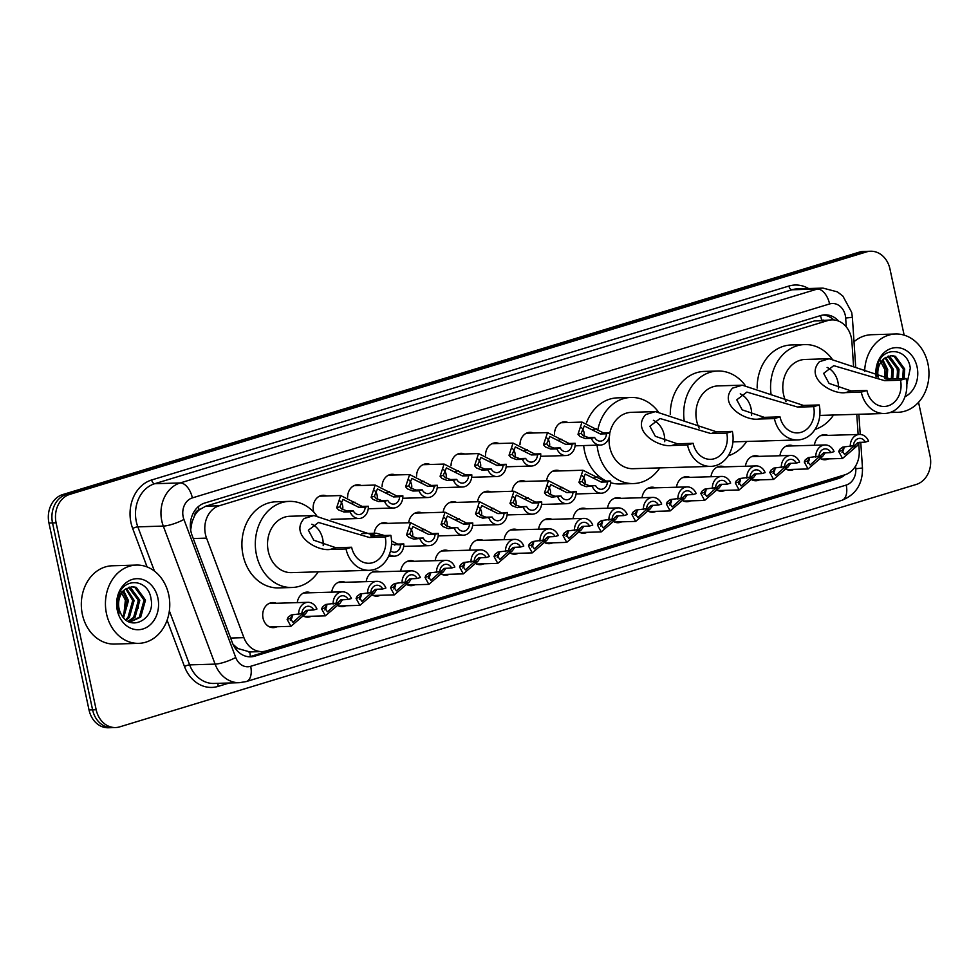<?xml version="1.0" encoding="UTF-8"?>
<svg xmlns="http://www.w3.org/2000/svg" width="979" height="979" viewBox="0 0 979 979"><rect width="100%" height="100%" fill="white"/><g stroke="black" fill="none" stroke-linecap="round" stroke-linejoin="round"><path stroke-width="1.47" d="M794.042 469.369A12.531 10.292 -91.7 0 1 790.494 470.25A12.531 10.292 -91.7 0 1 786.663 469.479M759.569 479.857A12.531 10.292 -91.7 0 1 756.021 480.75A12.531 10.292 -91.7 0 1 752.19 479.979M725.096 490.357A12.531 10.292 -91.7 0 1 721.535 491.238A12.531 10.292 -91.7 0 1 717.717 490.467M690.623 500.844A12.531 10.292 -91.7 0 1 687.062 501.737A12.531 10.292 -91.7 0 1 683.232 500.954M656.15 511.332A12.531 10.292 -91.7 0 1 652.589 512.225A12.531 10.292 -91.7 0 1 648.759 511.454M621.665 521.831A12.531 10.292 -91.7 0 1 618.116 522.713A12.531 10.292 -91.7 0 1 614.286 521.942M587.192 532.319A12.531 10.292 -91.7 0 1 583.643 533.212A12.531 10.292 -91.7 0 1 579.813 532.429M552.719 542.807A12.531 10.292 -91.7 0 1 549.17 543.7A12.531 10.292 -91.7 0 1 545.34 542.929M518.246 553.306A12.531 10.292 -91.7 0 1 514.685 554.187A12.531 10.292 -91.7 0 1 510.854 553.416M483.773 563.794A12.531 10.292 -91.7 0 1 480.212 564.687A12.531 10.292 -91.7 0 1 476.381 563.904M449.3 574.294A12.531 10.292 -91.7 0 1 445.739 575.175A12.531 10.292 -91.7 0 1 441.908 574.404M414.815 584.781A12.531 10.292 -91.7 0 1 411.266 585.675A12.531 10.292 -91.7 0 1 407.435 584.891M380.341 595.269A12.531 10.292 -91.7 0 1 376.793 596.162A12.531 10.292 -91.7 0 1 372.962 595.391M345.868 605.768A12.531 10.292 -91.7 0 1 342.307 606.65A12.531 10.292 -91.7 0 1 338.489 605.879M311.395 616.256A12.531 10.292 -91.7 0 1 307.834 617.149A12.531 10.292 -91.7 0 1 304.004 616.366M276.922 626.744A12.531 10.292 -91.7 0 1 273.361 627.637A12.531 10.292 -91.7 0 1 263.033 618.141A12.531 10.292 -91.7 0 1 272.615 602.587A12.531 10.292 -91.7 0 1 276.225 603.26M828.528 458.87A12.531 10.292 -91.7 0 1 824.967 459.763A12.531 10.292 -91.7 0 1 821.136 458.992M313.843 512.213A12.531 10.292 -91.7 0 1 313.476 510.842A12.531 10.292 -91.7 0 1 323.07 495.288A12.531 10.292 -91.7 0 1 326.668 495.961M853.517 365.742L851.914 341.72A23.496 19.299 88.3 0 0 851.338 337.682A23.496 19.299 88.3 0 0 831.979 319.876A23.496 19.299 88.3 0 0 827.793 320.561L219.198 505.776A23.496 19.299 88.3 0 0 206.557 538.132L243.906 637.647A23.496 19.299 88.3 0 0 262.139 651.586A23.496 19.299 88.3 0 0 266.325 650.888L844.84 474.827A23.496 19.299 88.3 0 0 859.195 450.401L858.718 443.242M194.356 516.214A23.496 19.299 -91.7 0 1 199.422 509.729L199.092 509.839A7.832 6.437 88.3 0 0 194.356 516.214L192.006 522.101L190.66 529.957M232.965 644.219L237.713 648.477L249.755 651.916M831.979 319.876L814.357 320.965L205.774 506.18L199.422 509.729M858.13 434.492L856.772 414.337M779.945 455.749A12.531 10.292 -91.7 0 1 789.747 445.2A12.531 10.292 -91.7 0 1 793.345 445.886M745.46 466.237A12.531 10.292 -91.7 0 1 755.274 455.7A12.531 10.292 -91.7 0 1 758.872 456.373M710.987 476.736A12.531 10.292 -91.7 0 1 720.801 466.188A12.531 10.292 -91.7 0 1 724.399 466.861M676.513 487.224A12.531 10.292 -91.7 0 1 686.328 476.675A12.531 10.292 -91.7 0 1 689.926 477.36M642.04 497.711A12.531 10.292 -91.7 0 1 651.843 487.175A12.531 10.292 -91.7 0 1 655.453 487.848M607.567 508.211A12.531 10.292 -91.7 0 1 617.37 497.662A12.531 10.292 -91.7 0 1 620.98 498.348M573.082 518.699A12.531 10.292 -91.7 0 1 582.897 508.162A12.531 10.292 -91.7 0 1 586.494 508.835M538.609 529.198A12.531 10.292 -91.7 0 1 548.424 518.65A12.531 10.292 -91.7 0 1 552.021 519.323M504.136 539.686A12.531 10.292 -91.7 0 1 513.951 529.137A12.531 10.292 -91.7 0 1 517.548 529.823M469.663 550.174A12.531 10.292 -91.7 0 1 479.465 539.637A12.531 10.292 -91.7 0 1 483.075 540.31M435.19 560.673A12.531 10.292 -91.7 0 1 444.992 550.125A12.531 10.292 -91.7 0 1 448.602 550.798M400.705 571.161A12.531 10.292 -91.7 0 1 410.519 560.612A12.531 10.292 -91.7 0 1 414.117 561.297M366.232 581.648A12.531 10.292 -91.7 0 1 376.046 571.112A12.531 10.292 -91.7 0 1 379.644 571.785M331.759 592.148A12.531 10.292 -91.7 0 1 341.573 581.599A12.531 10.292 -91.7 0 1 345.171 582.272M297.286 602.636A12.531 10.292 -91.7 0 1 307.1 592.099A12.531 10.292 -91.7 0 1 310.698 592.772M814.418 445.261A12.531 10.292 -91.7 0 1 824.22 434.713A12.531 10.292 -91.7 0 1 827.83 435.386M546.6 480.787A12.531 10.292 -91.7 0 1 556.402 470.238A12.531 10.292 -91.7 0 1 560.012 470.923M512.127 491.274A12.531 10.292 -91.7 0 1 521.929 480.738A12.531 10.292 -91.7 0 1 525.539 481.411M477.642 501.774A12.531 10.292 -91.7 0 1 487.456 491.225A12.531 10.292 -91.7 0 1 491.054 491.899M443.169 512.262A12.531 10.292 -91.7 0 1 452.983 501.725A12.531 10.292 -91.7 0 1 456.581 502.398M408.696 522.762A12.531 10.292 -91.7 0 1 418.51 512.213A12.531 10.292 -91.7 0 1 422.108 512.886M374.223 533.249A12.531 10.292 -91.7 0 1 384.025 522.7A12.531 10.292 -91.7 0 1 387.635 523.386M554.469 434.174A12.531 10.292 -91.7 0 1 564.393 421.839A12.531 10.292 -91.7 0 1 567.991 422.512M519.996 444.674A12.531 10.292 -91.7 0 1 529.92 432.326A12.531 10.292 -91.7 0 1 533.518 433.012M485.523 455.162A12.531 10.292 -91.7 0 1 495.435 442.826A12.531 10.292 -91.7 0 1 499.045 443.499M451.05 465.649A12.531 10.292 -91.7 0 1 460.962 453.314A12.531 10.292 -91.7 0 1 464.572 453.987M416.564 476.149A12.531 10.292 -91.7 0 1 426.489 463.801A12.531 10.292 -91.7 0 1 430.087 464.487M382.091 486.636A12.531 10.292 -91.7 0 1 392.016 474.301A12.531 10.292 -91.7 0 1 395.614 474.974M347.618 497.136A12.531 10.292 -91.7 0 1 357.543 484.789A12.531 10.292 -91.7 0 1 361.141 485.462M838.648 321.1A23.496 19.299 88.3 0 0 824.991 314.846A23.496 19.299 88.3 0 0 820.806 315.532L204.733 503.035A23.496 19.299 88.3 0 0 192.08 535.378L232.439 642.897A23.496 19.299 88.3 0 0 250.673 656.823A23.496 19.299 88.3 0 0 254.858 656.138L838.452 478.523A23.496 19.299 88.3 0 0 845.061 474.766M823.204 315.005A23.496 19.299 -91.7 0 1 833.814 319.925M918.547 402.308L930.05 455.969A23.496 19.299 -91.7 0 1 916.271 484.446L119.732 726.859A23.496 19.299 -91.7 0 1 115.534 727.544A23.496 19.299 -91.7 0 1 96.175 709.738L56.097 522.823A23.496 19.299 -91.7 0 1 69.876 494.346L866.427 251.933A23.496 19.299 -91.7 0 1 870.612 251.236A23.496 19.299 -91.7 0 1 889.972 269.041L904.143 335.136M115.534 727.544L108.388 727.764A23.496 19.299 -91.7 0 1 89.028 709.959L48.95 523.031A23.496 19.299 -91.7 0 1 62.729 494.554L859.268 252.141L862.842 252.031A23.496 19.299 -91.7 0 1 867.039 251.346A23.496 19.299 -91.7 0 0 862.842 252.031L66.303 494.456L862.842 252.031L866.427 251.933M48.95 523.031L52.523 522.933A23.496 19.299 -91.7 0 1 66.303 494.456A23.496 19.299 -91.7 0 0 52.523 522.933L92.601 709.848L52.523 522.933L56.097 522.823M111.961 727.654A23.496 19.299 -91.7 0 1 92.601 709.848A23.496 19.299 -91.7 0 0 111.961 727.654M839.382 476.492A23.496 19.299 -91.7 0 1 834.867 478.633L251.285 656.236A23.496 19.299 -91.7 0 1 248.874 656.774M138.198 608.289A31.328 25.723 88.3 0 0 137.476 597.374M897.4 377.233A31.328 25.723 88.3 0 0 896.678 366.317M859.268 252.141A23.496 19.299 -91.7 0 1 863.466 251.456L870.612 251.236M864.653 371.42A39.16 32.16 -91.7 0 1 895.638 334.01A39.16 32.16 -91.7 0 1 927.921 363.686A39.16 32.16 -91.7 0 1 897.963 412.294A39.16 32.16 -91.7 0 1 891.942 411.78M854.006 341.72A39.16 32.16 -91.7 0 1 871.518 334.72L895.638 334.01M902.675 378.604L903.287 369.095L894.011 356.332L890.621 355.646M904.094 378.567L904.706 369.059L895.43 356.295L891.318 355.597L884.661 358.143A17.708 14.538 -91.7 0 0 878.187 377.184M896.997 378.775L897.608 369.267L887.806 356.319M898.416 378.738L899.028 369.218L889.752 356.454L888.504 356.075M891.318 378.946L891.942 369.438L885.016 357.861M892.738 378.91L893.362 369.389L885.714 357.384M885.738 378.787L886.264 369.597L882.152 360.492M887.121 378.91L887.684 369.56L882.874 359.709M906.823 384.502L910.286 368.263C907.974 347.643 882.458 345.734 877.588 365.032L876.694 376.695M876.034 376.474A25.54 20.975 -91.7 0 1 892.652 348.071A25.54 20.975 -91.7 0 1 917.09 366.978A25.54 20.975 -91.7 0 1 904.951 396.789M876.951 376.78L878.432 365.473L884.661 358.143M879.656 359.685L884.575 369.156L884.832 378.677M827.108 367.419A21.146 17.365 -91.7 0 1 837.938 382.067A21.146 17.365 -91.7 0 1 838.465 388.822M906.089 378.506L900.496 380.207A21.146 17.365 -91.7 0 1 884.318 406.469A21.146 17.365 -91.7 0 1 866.892 390.437L861.287 392.138L845.513 392.616C832.26 394.806 804.53 378.151 819.435 361.692L829.176 358.73L890.327 378.971L906.089 378.506A28.195 23.153 -91.7 0 1 884.526 413.505A28.195 23.153 -91.7 0 1 861.287 392.138M900.496 380.207L884.722 380.684L833.765 365.656L823.633 373.366L829.066 383.413L851.118 390.902L866.892 390.437M819.435 361.692L829.127 358.742L805.117 359.452A28.195 23.153 88.3 0 0 783.543 394.451A28.195 23.153 88.3 0 0 786.015 401.696M771.073 394.402A43.076 35.366 -91.7 0 1 804.677 344.571A43.076 35.366 -91.7 0 1 831.954 358.791M757.171 388.063A43.076 35.366 -91.7 0 1 791.265 344.975L804.677 344.571M833.521 415.023A43.076 35.366 -91.7 0 1 815.066 429.377M740.246 393.852A21.146 17.365 -91.7 0 1 751.064 408.512A21.146 17.365 -91.7 0 1 751.603 415.267M819.215 404.951L813.622 406.652A21.146 17.365 -91.7 0 1 797.444 432.902A21.146 17.365 -91.7 0 1 780.018 416.883L774.413 418.584L758.652 419.049C745.398 421.251 717.656 404.584 732.561 388.125L742.302 385.175L803.453 405.416L819.215 404.951A28.195 23.153 -91.7 0 1 797.652 439.95A28.195 23.153 -91.7 0 1 774.413 418.584M813.622 406.652L797.848 407.117L746.904 392.089L736.759 399.811L742.192 409.846L764.244 417.348L780.018 416.883M742.302 385.175L718.243 385.885A28.195 23.153 88.3 0 0 696.669 420.884A28.195 23.153 88.3 0 0 699.141 428.129M684.211 420.848A43.076 35.366 -91.7 0 1 717.803 371.017A43.076 35.366 -91.7 0 1 745.08 385.236M670.297 414.496A43.076 35.366 -91.7 0 1 704.39 371.408L717.803 371.017M746.647 441.456A43.076 35.366 -91.7 0 1 728.192 455.81M653.372 420.297A21.146 17.365 -91.7 0 1 664.19 434.945A21.146 17.365 -91.7 0 1 664.729 441.7M732.353 431.384L726.748 433.085A21.146 17.365 -91.7 0 1 710.57 459.335A21.146 17.365 -91.7 0 1 693.144 443.316L687.539 445.017L671.778 445.494C658.524 447.684 630.782 431.029 645.687 414.57L655.44 411.608L716.579 431.849L732.353 431.384A28.195 23.153 -91.7 0 1 710.778 466.383A28.195 23.153 -91.7 0 1 687.539 445.017M726.748 433.085L710.974 433.562L660.03 418.522L649.885 426.244L655.318 436.291L677.37 443.781L693.144 443.316M655.44 411.608L631.369 412.33A28.195 23.153 88.3 0 0 609.709 433.489M609.158 437.332A28.195 23.153 88.3 0 0 609.807 447.33A28.195 23.153 88.3 0 0 633.034 468.696L710.778 466.383M659.773 467.901A43.076 35.366 -91.7 0 1 633.486 483.565A43.076 35.366 -91.7 0 1 597.973 450.927A43.076 35.366 -91.7 0 1 597.08 445.164M597.777 430.111A43.076 35.366 -91.7 0 1 630.929 397.45A43.076 35.366 -91.7 0 1 658.206 411.669M606.429 481.081A43.076 35.366 -91.7 0 1 584.573 451.319A43.076 35.366 -91.7 0 1 583.68 445.555M586.531 422.781A43.076 35.366 -91.7 0 1 617.516 397.853L630.929 397.45M633.486 483.565L620.074 483.969A43.076 35.366 -91.7 0 1 610.615 482.684M311.848 524.23A21.146 17.365 -91.7 0 1 322.678 538.878A21.146 17.365 -91.7 0 1 323.205 545.633M390.829 535.317L385.224 537.03A21.146 17.365 -91.7 0 1 369.059 563.28A21.146 17.365 -91.7 0 1 351.62 547.249L346.028 548.962L330.253 549.427C317 551.618 289.27 534.962 304.175 518.503L313.916 515.541L375.067 535.782L390.829 535.317A28.195 23.153 -91.7 0 1 369.267 570.316A28.195 23.153 -91.7 0 1 346.028 548.962M385.224 537.03L369.462 537.495L318.505 522.468L308.373 530.177L313.794 540.224L335.858 547.714L351.62 547.249M304.175 518.503L313.867 515.554L289.845 516.263A28.195 23.153 88.3 0 0 268.283 551.263A28.195 23.153 88.3 0 0 291.522 572.629L369.267 570.316M318.248 571.834A43.076 35.366 -91.7 0 1 291.962 587.498A43.076 35.366 -91.7 0 1 256.461 554.86A43.076 35.366 -91.7 0 1 289.405 501.383A43.076 35.366 -91.7 0 1 316.682 515.603M291.962 587.498L278.562 587.902A43.076 35.366 -91.7 0 1 243.061 555.264A43.076 35.366 -91.7 0 1 276.005 501.786L289.405 501.383M106.478 613.674A39.16 32.16 -91.7 0 1 136.436 565.067A39.16 32.16 -91.7 0 1 168.718 594.73A39.16 32.16 -91.7 0 1 138.761 643.35A39.16 32.16 -91.7 0 1 106.478 613.674M138.761 643.35L114.629 644.06A39.16 32.16 -91.7 0 1 82.358 614.384A39.16 32.16 -91.7 0 1 112.316 565.776L136.436 565.067M129.73 622.13L139.287 617.198L144.084 600.151L134.808 587.388L131.419 586.702M129.766 622.142L140.707 617.149L145.504 600.103L136.228 587.339L132.116 586.654L125.459 589.187A17.708 14.538 -91.7 0 0 119.059 608.62A17.708 14.538 -91.7 0 0 120.919 613.76C129.669 632.777 155.392 619.328 151.084 599.319C148.771 578.699 123.256 576.79 118.386 596.076L117.859 609.831L119.059 613.857L118.006 609.684C116.782 599.992 119.267 593.164 125.459 589.187M128.016 621.335L133.621 617.357L138.406 600.311L128.604 587.376M128.555 621.616L135.041 617.321L139.826 600.274L130.55 587.51L129.301 587.131M125.569 619.683L127.943 617.529L132.74 600.482L125.814 588.917M126.205 620.184L129.363 617.492L134.147 600.445L126.511 588.44M122.913 616.941L127.062 600.653L122.95 591.549M123.587 617.761L128.482 600.616L123.672 590.765M157.888 598.034A25.54 20.975 -91.7 0 1 142.91 628.983A25.54 20.975 -91.7 0 1 117.309 610.382A25.54 20.975 -91.7 0 1 132.287 579.433A25.54 20.975 -91.7 0 1 157.888 598.034M120.454 590.741L125.373 600.2L123.709 615.877M606.49 433.795L600.36 433.966L584.292 425.951L581.183 433.33L583.007 435.533L588.489 437.589L594.608 437.405A7.832 6.437 88.3 0 0 600.286 441.15A7.832 6.437 88.3 0 0 606.49 433.795L609.697 432.816L603.566 432.999L582.003 422.096L560.832 422.732M583.912 436.193A7.832 6.437 88.3 0 0 583.949 432.082A7.832 6.437 88.3 0 0 581.012 427.297M609.697 432.816A11.748 9.643 88.3 0 1 600.408 445.066A11.748 9.643 88.3 0 1 591.402 438.384L585.271 438.568L579.886 436.475L577.989 434.309L582.003 422.096M591.402 438.384L594.608 437.405M572.005 444.282L565.886 444.466L549.819 436.438L546.71 443.817L548.521 446.02L554.004 448.076L560.135 447.892A7.832 6.437 88.3 0 0 565.813 451.637A7.832 6.437 88.3 0 0 572.005 444.282L575.224 443.303L569.093 443.487L547.53 432.596L526.359 433.22M549.439 446.693A7.832 6.437 88.3 0 0 549.464 442.581A7.832 6.437 88.3 0 0 546.539 437.797M575.224 443.303A11.748 9.643 88.3 0 1 565.935 455.553A11.748 9.643 88.3 0 1 556.929 448.871L550.798 449.055L545.413 446.975L543.504 444.796L547.53 432.596M556.929 448.871L560.135 447.892M537.532 454.77L531.401 454.954L515.346 446.938L512.237 454.317L514.048 456.52L519.531 458.564L525.662 458.392A7.832 6.437 88.3 0 0 531.34 462.125A7.832 6.437 88.3 0 0 537.532 454.77L540.738 453.803L534.62 453.975L513.045 443.083L491.886 443.707M514.954 457.181A7.832 6.437 88.3 0 0 514.991 453.069A7.832 6.437 88.3 0 0 512.066 448.284M540.738 453.803A11.748 9.643 88.3 0 1 531.462 466.041A11.748 9.643 88.3 0 1 522.456 459.359L516.325 459.543L510.94 457.462L509.031 455.284L513.045 443.083M522.456 459.359L525.662 458.392M503.059 465.27L496.928 465.453L480.873 457.426L477.752 464.805L479.575 467.007L485.058 469.063L491.189 468.88A7.832 6.437 88.3 0 0 496.867 472.624A7.832 6.437 88.3 0 0 503.059 465.27L506.265 464.291L500.134 464.474L478.572 453.571L457.413 454.207M480.481 467.668A7.832 6.437 88.3 0 0 480.518 463.556A7.832 6.437 88.3 0 0 477.593 458.772M506.265 464.291A11.748 9.643 88.3 0 1 496.977 476.54A11.748 9.643 88.3 0 1 487.983 469.859L481.852 470.042L476.467 467.95L474.558 465.784L478.572 453.571M487.983 469.859L491.189 468.88M468.586 475.757L462.455 475.941L446.4 467.913L443.279 475.292L445.102 477.495L450.585 479.551L456.716 479.367A7.832 6.437 88.3 0 0 462.394 483.112A7.832 6.437 88.3 0 0 468.586 475.757L471.792 474.778L465.661 474.962L444.099 464.07L422.94 464.695M446.008 478.168A7.832 6.437 88.3 0 0 446.045 474.056A7.832 6.437 88.3 0 0 443.108 469.271M471.792 474.778A11.748 9.643 88.3 0 1 462.504 487.028A11.748 9.643 88.3 0 1 453.497 480.346L447.379 480.53L441.994 478.45L440.085 476.271L444.099 464.07M453.497 480.346L456.716 479.367M434.113 486.245L427.982 486.428L411.926 478.413L408.806 485.792L410.629 487.995L416.112 490.051L422.23 489.867A7.832 6.437 88.3 0 0 427.921 493.612A7.832 6.437 88.3 0 0 434.113 486.245L437.319 485.278L431.188 485.449L409.626 474.558L388.455 475.182M411.535 488.656A7.832 6.437 88.3 0 0 411.572 484.544A7.832 6.437 88.3 0 0 408.635 479.759M437.319 485.278A11.748 9.643 88.3 0 1 428.031 497.516A11.748 9.643 88.3 0 1 419.024 490.846L412.893 491.017L407.509 488.937L405.612 486.759L409.626 474.558M419.024 490.846L422.23 489.867M399.628 496.745L393.509 496.928L377.441 488.9L374.333 496.28L376.144 498.482L381.626 500.538L387.757 500.355A7.832 6.437 88.3 0 0 393.436 504.099A7.832 6.437 88.3 0 0 399.628 496.745L402.846 495.766L396.715 495.949L375.153 485.058L353.982 485.682M377.062 499.155A7.832 6.437 88.3 0 0 377.086 495.044A7.832 6.437 88.3 0 0 374.162 490.259M402.846 495.766A11.748 9.643 88.3 0 1 393.558 508.015A11.748 9.643 88.3 0 1 384.551 501.334L378.42 501.517L373.036 499.437L371.127 497.259L375.153 485.058M384.551 501.334L387.757 500.355M365.155 507.232L359.024 507.416L342.968 499.388L339.86 506.779L341.671 508.982L347.153 511.026L353.284 510.842A7.832 6.437 88.3 0 0 358.963 514.587A7.832 6.437 88.3 0 0 365.155 507.232L368.361 506.253L362.242 506.437L340.68 495.545L319.509 496.169M342.589 509.643A7.832 6.437 88.3 0 0 342.613 505.531A7.832 6.437 88.3 0 0 339.689 500.746M368.361 506.253A11.748 9.643 88.3 0 1 359.085 518.503A11.748 9.643 88.3 0 1 350.078 511.821L343.947 512.005L338.563 509.924L336.654 507.746L340.68 495.545M350.078 511.821L353.284 510.842M601.302 482.109L585.246 474.093L582.138 481.472L583.949 483.675L589.431 485.731L595.562 485.547A7.832 6.437 88.3 0 0 601.241 489.292A7.832 6.437 88.3 0 0 607.433 481.925L601.302 482.109L604.52 481.13L610.639 480.958L607.433 481.925M584.867 484.336A7.832 6.437 88.3 0 0 584.891 480.224A7.832 6.437 88.3 0 0 581.967 475.439M595.562 485.547L586.225 486.698L580.841 484.617L578.932 482.439L582.946 470.238L604.52 481.13M592.356 486.526A11.748 9.643 88.3 0 0 601.363 493.196A11.748 9.643 88.3 0 0 610.639 480.958M566.829 492.608L550.773 484.581L547.665 491.96L549.476 494.162L554.958 496.218L561.089 496.035A7.832 6.437 88.3 0 0 566.768 499.779A7.832 6.437 88.3 0 0 572.96 492.425L566.829 492.608L576.166 491.446L572.96 492.425M550.382 494.836A7.832 6.437 88.3 0 0 550.418 490.724A7.832 6.437 88.3 0 0 547.494 485.939M561.089 496.035L551.752 497.197L546.368 495.117L544.459 492.939L548.473 480.738L570.047 491.629M557.883 497.014A11.748 9.643 88.3 0 0 566.878 503.695A11.748 9.643 88.3 0 0 576.166 491.446M532.356 503.096L516.3 495.068L513.18 502.46L515.003 504.662L520.485 506.706L526.616 506.522A7.832 6.437 88.3 0 0 532.295 510.267A7.832 6.437 88.3 0 0 538.487 502.912L532.356 503.096L535.562 502.117L541.693 501.933L538.487 502.912M515.909 505.323A7.832 6.437 88.3 0 0 515.945 501.211A7.832 6.437 88.3 0 0 513.02 496.426M526.616 506.522L517.279 507.685L511.895 505.605L509.986 503.426L513.999 491.225L535.562 502.117M523.398 507.501A11.748 9.643 88.3 0 0 532.405 514.183A11.748 9.643 88.3 0 0 541.693 501.933M497.883 513.583L481.827 505.568L478.707 512.947L480.53 515.15L486.012 517.206L492.131 517.022A7.832 6.437 88.3 0 0 497.821 520.767A7.832 6.437 88.3 0 0 504.014 513.412L497.883 513.583L507.22 512.433L504.014 513.412M481.435 515.811A7.832 6.437 88.3 0 0 481.472 511.699A7.832 6.437 88.3 0 0 478.535 506.914M492.131 517.022L482.794 518.172L477.409 516.092L475.513 513.914L479.526 501.713L501.089 512.617M488.925 518.001A11.748 9.643 88.3 0 0 497.932 524.671A11.748 9.643 88.3 0 0 507.22 512.433M463.41 524.083L447.342 516.055L444.233 523.435L446.057 525.637L451.539 527.693L457.658 527.51A7.832 6.437 88.3 0 0 463.336 531.254A7.832 6.437 88.3 0 0 469.528 523.9L463.41 524.083L466.616 523.104L472.747 522.921L469.528 523.9M446.962 526.31A7.832 6.437 88.3 0 0 446.987 522.199A7.832 6.437 88.3 0 0 444.062 517.414M457.658 527.51L448.321 528.672L442.936 526.592L441.039 524.414L445.053 512.213L466.616 523.104M454.452 528.489A11.748 9.643 88.3 0 0 463.459 535.17A11.748 9.643 88.3 0 0 472.747 522.921M428.937 534.571L412.869 526.555L409.76 533.934L411.572 536.137L417.054 538.181L423.185 538.009A7.832 6.437 88.3 0 0 428.863 541.742A7.832 6.437 88.3 0 0 435.055 534.387L428.937 534.571L432.143 533.592L438.274 533.408L435.055 534.387M412.489 536.798A7.832 6.437 88.3 0 0 412.514 532.686A7.832 6.437 88.3 0 0 409.589 527.901M423.185 538.009L413.848 539.16L408.463 537.079L406.554 534.901L410.58 522.7L432.143 533.592M419.979 538.976A11.748 9.643 88.3 0 0 428.986 545.658A11.748 9.643 88.3 0 0 438.274 533.408M390.535 550.834A7.832 6.437 88.3 0 0 394.39 552.242A7.832 6.437 88.3 0 0 400.582 544.887L391.539 544.263M391.551 540.91L397.67 544.091L403.789 543.908L400.582 544.887M370.857 535.635L376.095 533.188L384.527 535.513M389.348 554.518A11.748 9.643 88.3 0 0 394.513 556.158A11.748 9.643 88.3 0 0 403.789 543.908M844.436 446.865L841.952 450.548L844.596 454.476L857.947 442.484L865.338 442.104A7.832 6.437 88.3 0 0 859.66 438.359A7.832 6.437 88.3 0 0 853.468 445.714L842.797 447.097L839.725 449.349L838.746 451.527L842.527 458.466L821.369 459.09M842.013 452.567A7.832 6.437 88.3 0 0 843.984 447.195M859.697 442.275L857.078 445.947L842.527 458.466M865.338 442.104L868.544 441.125A11.748 9.643 88.3 0 0 859.538 434.443A11.748 9.643 88.3 0 0 850.261 446.693M809.963 457.364L807.467 461.036L810.122 464.976L823.474 452.983L830.865 452.592A7.832 6.437 88.3 0 0 825.187 448.859A7.832 6.437 88.3 0 0 818.995 456.214L808.324 457.597L805.252 459.849L804.273 462.015L808.054 468.953L786.883 469.577M807.528 463.055A7.832 6.437 88.3 0 0 809.511 457.695M825.224 452.763L822.605 456.434L808.054 468.953M830.865 452.592L834.071 451.625A11.748 9.643 88.3 0 0 825.064 444.943A11.748 9.643 88.3 0 0 815.776 457.193M775.478 467.852L772.994 471.535L775.637 475.464L789.001 463.471L796.392 463.091A7.832 6.437 88.3 0 0 790.714 459.347A7.832 6.437 88.3 0 0 784.522 466.702L773.838 468.084L770.767 470.336L769.8 472.502L773.581 479.441L752.41 480.077M773.055 473.542A7.832 6.437 88.3 0 0 775.025 468.182M790.738 463.263L788.119 466.922L773.581 479.441M796.392 463.091L799.598 462.112A11.748 9.643 88.3 0 0 790.591 455.431A11.748 9.643 88.3 0 0 781.303 467.681M741.005 478.339L738.521 482.023L741.164 485.951L754.528 473.958L761.919 473.579A7.832 6.437 88.3 0 0 756.229 469.834A7.832 6.437 88.3 0 0 750.036 477.189L739.365 478.572L736.294 480.836L735.327 483.002L739.108 489.941L717.937 490.565M738.582 484.042A7.832 6.437 88.3 0 0 740.552 478.67M756.265 473.75L753.646 477.422L739.108 489.941M761.919 473.579L765.125 472.6A11.748 9.643 88.3 0 0 756.118 465.931A11.748 9.643 88.3 0 0 746.83 478.168M706.532 488.839L704.048 492.51L706.691 496.451L720.054 484.458L727.434 484.079A7.832 6.437 88.3 0 0 721.756 480.334A7.832 6.437 88.3 0 0 715.563 487.689L704.892 489.072L701.821 491.323L700.842 493.489L704.623 500.428L683.464 501.052M704.109 494.53A7.832 6.437 88.3 0 0 706.079 489.17M721.792 484.238L719.173 487.909L704.623 500.428M727.434 484.079L730.652 483.1A11.748 9.643 88.3 0 0 721.645 476.418A11.748 9.643 88.3 0 0 712.357 488.668M672.059 499.327L669.575 503.01L672.218 506.938L685.581 494.946L692.961 494.566A7.832 6.437 88.3 0 0 687.282 490.822A7.832 6.437 88.3 0 0 681.09 498.176L670.419 499.559L667.348 501.811L666.369 503.977L670.15 510.916L648.991 511.552M669.636 505.029A7.832 6.437 88.3 0 0 671.606 499.657M687.319 494.738L684.7 498.409L670.15 510.916M692.961 494.566L696.167 493.587A11.748 9.643 88.3 0 0 687.172 486.906A11.748 9.643 88.3 0 0 677.884 499.155M637.586 509.814L635.09 513.498L637.745 517.438L651.096 505.433L658.488 505.054A7.832 6.437 88.3 0 0 652.809 501.309A7.832 6.437 88.3 0 0 646.617 508.676L635.946 510.047L632.875 512.311L631.896 514.477L635.677 521.415L614.518 522.04M635.163 515.517A7.832 6.437 88.3 0 0 637.133 510.145M652.846 505.225L650.227 508.896L635.677 521.415M658.488 505.054L661.694 504.075A11.748 9.643 88.3 0 0 652.687 497.405A11.748 9.643 88.3 0 0 643.411 509.643M603.101 520.314L600.616 523.985L603.272 527.926L616.623 515.933L624.015 515.554A7.832 6.437 88.3 0 0 618.336 511.809A7.832 6.437 88.3 0 0 612.144 519.164L601.461 520.547L598.389 522.798L597.423 524.964L601.204 531.903L580.033 532.527M600.678 526.004A7.832 6.437 88.3 0 0 602.66 520.644M618.361 515.713L615.742 519.384L601.204 531.903M624.015 515.554L627.221 514.575A11.748 9.643 88.3 0 0 618.214 507.893A11.748 9.643 88.3 0 0 608.926 520.143M568.628 530.802L566.143 534.485L568.787 538.413L582.15 526.421L589.542 526.041A7.832 6.437 88.3 0 0 583.851 522.296A7.832 6.437 88.3 0 0 577.659 529.651L566.988 531.034L563.916 533.286L562.949 535.452L566.731 542.39L545.56 543.027M566.205 536.504A7.832 6.437 88.3 0 0 568.175 531.132M583.888 526.212L581.269 529.884L566.731 542.39M589.542 526.041L592.748 525.062A11.748 9.643 88.3 0 0 583.741 518.38A11.748 9.643 88.3 0 0 574.453 530.63M534.155 541.301L531.67 544.973L534.314 548.913L547.677 536.908L555.056 536.529A7.832 6.437 88.3 0 0 549.378 532.796A7.832 6.437 88.3 0 0 543.186 540.151L532.515 541.534L529.443 543.786L528.464 545.952L532.258 552.89L511.087 553.514M531.732 546.992A7.832 6.437 88.3 0 0 533.702 541.632M549.415 536.7L546.796 540.371L532.258 552.89M555.056 536.529L558.275 535.562A11.748 9.643 88.3 0 0 549.268 528.88A11.748 9.643 88.3 0 0 539.98 541.118M499.682 551.789L497.197 555.472L499.841 559.401L513.204 547.408L520.583 547.028A7.832 6.437 88.3 0 0 514.905 543.284A7.832 6.437 88.3 0 0 508.713 550.639L498.042 552.021L494.97 554.273L493.991 556.439L497.773 563.378L476.614 564.002M497.259 557.479A7.832 6.437 88.3 0 0 499.229 552.119M514.942 547.188L512.323 550.859L497.773 563.378M520.583 547.028L523.802 546.049A11.748 9.643 88.3 0 0 514.795 539.368A11.748 9.643 88.3 0 0 505.507 551.618M465.209 562.276L462.724 565.96L465.368 569.888L478.719 557.895L486.11 557.516A7.832 6.437 88.3 0 0 480.432 553.771A7.832 6.437 88.3 0 0 474.24 561.126L463.569 562.509L460.497 564.761L459.518 566.939L463.3 573.878L442.141 574.502M462.786 567.979A7.832 6.437 88.3 0 0 464.756 562.607M480.469 557.687L477.85 561.359L463.3 573.878M486.11 557.516L489.316 556.537A11.748 9.643 88.3 0 0 480.31 549.855A11.748 9.643 88.3 0 0 471.034 562.105M430.736 572.776L428.239 576.447L430.895 580.388L444.246 568.395L451.637 568.016A7.832 6.437 88.3 0 0 445.959 564.271A7.832 6.437 88.3 0 0 439.767 571.626L429.096 573.009L426.024 575.26L425.045 577.426L428.826 584.365L407.656 584.989M428.3 578.467A7.832 6.437 88.3 0 0 430.283 573.107M445.996 568.175L443.365 571.846L428.826 584.365M451.637 568.016L454.843 567.037A11.748 9.643 88.3 0 0 445.837 560.355A11.748 9.643 88.3 0 0 436.548 572.605M396.25 583.264L393.766 586.947L396.409 590.875L409.773 578.883L417.164 578.503A7.832 6.437 88.3 0 0 411.486 574.759A7.832 6.437 88.3 0 0 405.294 582.113L394.61 583.496L391.539 585.748L390.572 587.914L394.353 594.853L373.183 595.489M393.827 588.954A7.832 6.437 88.3 0 0 395.797 583.594M411.51 578.675L408.892 582.346L394.353 594.853M417.164 578.503L420.37 577.524A11.748 9.643 88.3 0 0 411.364 570.843A11.748 9.643 88.3 0 0 402.075 583.092M361.777 593.751L359.293 597.435L361.936 601.375L375.3 589.37L382.691 588.991A7.832 6.437 88.3 0 0 377.001 585.246A7.832 6.437 88.3 0 0 370.808 592.601L360.137 593.984L357.066 596.248L356.099 598.414L359.88 605.352L338.71 605.977M359.354 599.454A7.832 6.437 88.3 0 0 361.324 594.082M377.037 589.162L374.419 592.833L359.88 605.352M382.691 588.991L385.897 588.012A11.748 9.643 88.3 0 0 376.891 581.342A11.748 9.643 88.3 0 0 367.602 593.58M327.304 604.251L324.82 607.922L327.463 611.863L340.827 599.87L348.206 599.491A7.832 6.437 88.3 0 0 342.528 595.746A7.832 6.437 88.3 0 0 336.335 603.101L325.664 604.484L322.593 606.735L321.614 608.901L325.395 615.84L304.236 616.464M324.881 609.941A7.832 6.437 88.3 0 0 326.851 604.581M342.564 599.65L339.946 603.321L325.395 615.84M348.206 599.491L351.424 598.512A11.748 9.643 88.3 0 0 342.417 591.83A11.748 9.643 88.3 0 0 333.129 604.08M292.831 614.739L290.347 618.422L292.99 622.35L306.354 610.358L313.733 609.978A7.832 6.437 88.3 0 0 308.055 606.234A7.832 6.437 88.3 0 0 301.862 613.588L291.191 614.971L288.12 617.223L287.141 619.389L290.922 626.327L269.763 626.964M290.408 620.441A7.832 6.437 88.3 0 0 292.378 615.069M308.091 610.15L305.472 613.821L290.922 626.327M313.733 609.978L316.939 608.999A11.748 9.643 88.3 0 0 307.944 602.318A11.748 9.643 88.3 0 0 298.656 614.567M190.452 522.835A23.496 5.152 -20.6 0 0 192.006 522.101M821.699 320.182A23.496 13.082 -106.9 0 0 820.439 315.642M823.645 320.121A7.832 6.437 88.3 0 0 822.629 320.145M835.001 478.596A23.496 13.082 -106.9 0 0 834.952 477.838M250.318 656.505A23.496 13.082 -106.9 0 0 249.767 651.953M235.951 649.273A23.496 5.152 -20.6 0 0 237.713 648.477M199.092 509.839A23.496 13.082 -106.9 0 0 198.284 506.657M814.357 320.965L827.793 320.561M230.616 638.039L243.906 637.647M193.267 538.523L206.557 538.132M205.774 506.18L219.198 505.776M846.26 326.876L845.672 318.065A15.664 12.862 88.3 0 0 845.293 315.373A15.664 12.862 88.3 0 0 829.592 303.955L192.361 497.895A15.664 12.862 88.3 0 0 183.171 516.875A15.664 12.862 88.3 0 0 183.93 519.457L235.731 657.484A15.664 12.862 88.3 0 0 250.673 666.307L846.211 485.07A15.664 12.862 88.3 0 0 855.781 468.782L855.597 466.028M235.731 657.484A15.664 3.439 -20.6 0 1 215.099 664.117L189.632 664.876A31.328 25.723 88.3 0 0 213.948 683.452L239.414 682.693A31.328 25.723 -91.7 0 1 215.099 664.117L163.297 526.09A31.328 25.723 -91.7 0 1 161.792 520.926A31.328 25.723 -91.7 0 1 180.173 482.953L817.404 289.025A31.328 25.723 -91.7 0 1 822.984 288.107L797.518 288.866A31.328 25.723 88.3 0 0 791.938 289.784L154.706 483.712A31.328 25.723 88.3 0 0 136.326 521.685A31.328 25.723 88.3 0 0 137.831 526.849L154.437 571.087M147.095 566.939L132.679 528.501A35.244 28.942 -91.7 0 1 151.647 479.979L788.89 286.052A3.916 2.178 -106.9 0 0 791.938 289.784L817.404 289.025A15.664 8.725 73.1 0 1 829.592 303.955M132.679 528.501A3.916 0.857 159.4 0 1 137.831 526.849L163.297 526.09A15.664 3.439 -20.6 0 0 183.93 519.457M788.89 286.052A35.244 28.942 -91.7 0 1 808.544 288.536M229.282 682.999L218.109 686.389A35.244 28.942 -91.7 0 1 184.48 666.528L167.103 620.221M69.876 494.346L62.729 494.554M96.175 709.738L89.028 709.959M192.361 497.895A15.664 8.725 73.1 0 0 180.173 482.953L154.706 483.712A3.916 2.178 -106.9 0 1 151.647 479.979M169.355 610.847L189.632 664.876A3.916 0.857 159.4 0 0 184.48 666.528M218.354 683.318A3.916 2.178 -106.9 0 0 218.109 686.389M250.673 666.307A15.664 8.725 73.1 0 1 246.304 681.555L841.842 500.318C855.879 494.701 862.756 483.932 862.475 467.999L860.749 442.239M846.211 485.07A15.664 8.725 73.1 0 1 841.842 500.318M855.781 468.782L862.475 467.999M845.672 318.065L852.366 317.282L855.683 366.819M834.867 478.633L838.452 478.523M251.285 656.236L254.858 656.138M851.118 390.902L845.513 392.616M890.327 378.971L884.722 380.684M742.253 385.175L732.561 388.125M764.244 417.348L758.652 419.049M803.453 405.416L797.848 407.117M655.392 411.608L645.687 414.57M677.37 443.781L671.778 445.494M716.579 431.849L710.974 433.562M335.858 547.714L330.253 549.427M375.067 535.782L369.462 537.495M577.989 434.309L581.183 433.33M593.115 429.695L596.309 428.729M600.36 433.966L603.566 432.999M585.271 438.568L588.489 437.589M543.504 444.796L546.71 443.817M558.63 440.195L561.836 439.216M565.886 444.466L569.093 443.487M550.798 449.055L554.004 448.076M509.031 455.284L512.237 454.317M524.157 450.683L527.363 449.716M531.401 454.954L534.62 453.975M516.325 459.543L519.531 458.564M474.558 465.784L477.752 464.805M489.684 461.17L492.89 460.203M496.928 465.453L500.134 464.474M481.852 470.042L485.058 469.063M440.085 476.271L443.279 475.292M455.211 471.67L458.405 470.691M462.455 475.941L465.661 474.962M447.379 480.53L450.585 479.551M405.612 486.759L408.806 485.792M420.737 482.157L423.931 481.191M427.982 486.428L431.188 485.449M412.893 491.017L416.112 490.051M371.127 497.259L374.333 496.28M386.264 492.657L389.458 491.678M393.509 496.928L396.715 495.949M378.42 501.517L381.626 500.538M336.654 507.746L339.86 506.779M351.779 503.145L354.985 502.166M359.024 507.416L362.242 506.437M343.947 512.005L347.153 511.026M589.431 485.731L586.225 486.698M582.138 481.472L578.932 482.439M597.263 476.871L594.057 477.838M554.958 496.218L551.752 497.197M547.665 491.96L544.459 492.939M562.79 487.358L559.584 488.337M520.485 506.706L517.279 507.685M513.18 502.46L509.986 503.426M528.305 497.846L525.111 498.825M486.012 517.206L482.794 518.172M478.707 512.947L475.513 513.914M493.832 508.346L490.638 509.313M451.539 527.693L448.321 528.672M444.233 523.435L441.039 524.414M459.359 518.833L456.165 519.812M417.054 538.181L413.848 539.16M409.76 533.934L406.554 534.901M424.886 529.321L421.68 530.3M397.67 544.091L394.451 545.058M857.078 445.947L853.872 446.913M841.952 450.548L838.746 451.527M822.605 456.434L819.399 457.413M807.467 461.036L804.273 462.015M788.119 466.922L784.925 467.901M772.994 471.535L769.8 472.502M753.646 477.422L750.452 478.388M738.521 482.023L735.327 483.002M719.173 487.909L715.967 488.888M704.048 492.51L700.842 493.489M684.7 498.409L681.494 499.376M669.575 503.01L666.369 503.977M650.227 508.896L647.021 509.875M635.09 513.498L631.896 514.477M615.742 519.384L612.548 520.363M600.616 523.985L597.423 524.964M581.269 529.884L578.075 530.851M566.143 534.485L562.949 535.452M546.796 540.371L543.602 541.35M531.67 544.973L528.464 545.952M512.323 550.859L509.117 551.838M497.197 555.472L493.991 556.439M477.85 561.359L474.644 562.325M462.724 565.96L459.518 566.939M443.365 571.846L440.171 572.825M428.239 576.447L425.045 577.426M408.892 582.346L405.698 583.313M393.766 586.947L390.572 587.914M374.419 592.833L371.225 593.8M359.293 597.435L356.099 598.414M339.946 603.321L336.739 604.3M324.82 607.922L321.614 608.901M305.472 613.821L302.266 614.788M290.347 618.422L287.141 619.389M248.715 651.977L262.139 651.586M852.366 317.282L851.681 312.35L842.882 296.086L837.424 291.877L822.984 288.107M239.414 682.693L246.304 681.555M860.223 434.456L858.864 414.276M897.963 412.294L890.021 412.526M884.526 413.505L819.815 415.426M797.652 439.95L732.941 441.872M600.408 445.066L575.114 445.812M565.935 455.553L540.641 456.3M531.462 466.041L506.155 466.799M496.977 476.54L471.682 477.287M462.504 487.028L437.209 487.775M428.031 497.516L402.736 498.274M393.558 508.015L368.263 508.762M359.085 518.503L331.122 519.335M582.958 470.238L552.854 471.132M601.363 493.196L576.056 493.954M548.473 480.738L518.38 481.619M566.878 503.695L541.583 504.442M513.999 491.225L483.895 492.119M532.405 514.183L507.11 514.93M479.526 501.713L449.422 502.606M497.932 524.671L472.637 525.429M445.053 512.213L414.949 513.106M463.459 535.17L438.164 535.917M410.58 522.7L380.476 523.594M428.986 545.658L403.691 546.417M376.095 533.188L361.753 533.616M394.513 556.158L388.577 556.329M859.538 434.443L820.671 435.606M825.064 444.943L786.198 446.094M790.591 455.431L751.713 456.581M756.118 465.931L717.24 467.081M721.645 476.418L682.767 477.568M687.172 486.906L648.294 488.056M652.687 497.405L613.821 498.556M618.214 507.893L579.335 509.043M583.741 518.38L544.862 519.543M549.268 528.88L510.389 530.031M514.795 539.368L475.916 540.518M480.31 549.855L441.443 551.018M445.837 560.355L406.97 561.505M411.364 570.843L372.485 571.993M376.891 581.342L338.012 582.493M342.417 591.83L303.539 592.98M307.944 602.318L269.066 603.48"/></g></svg>
